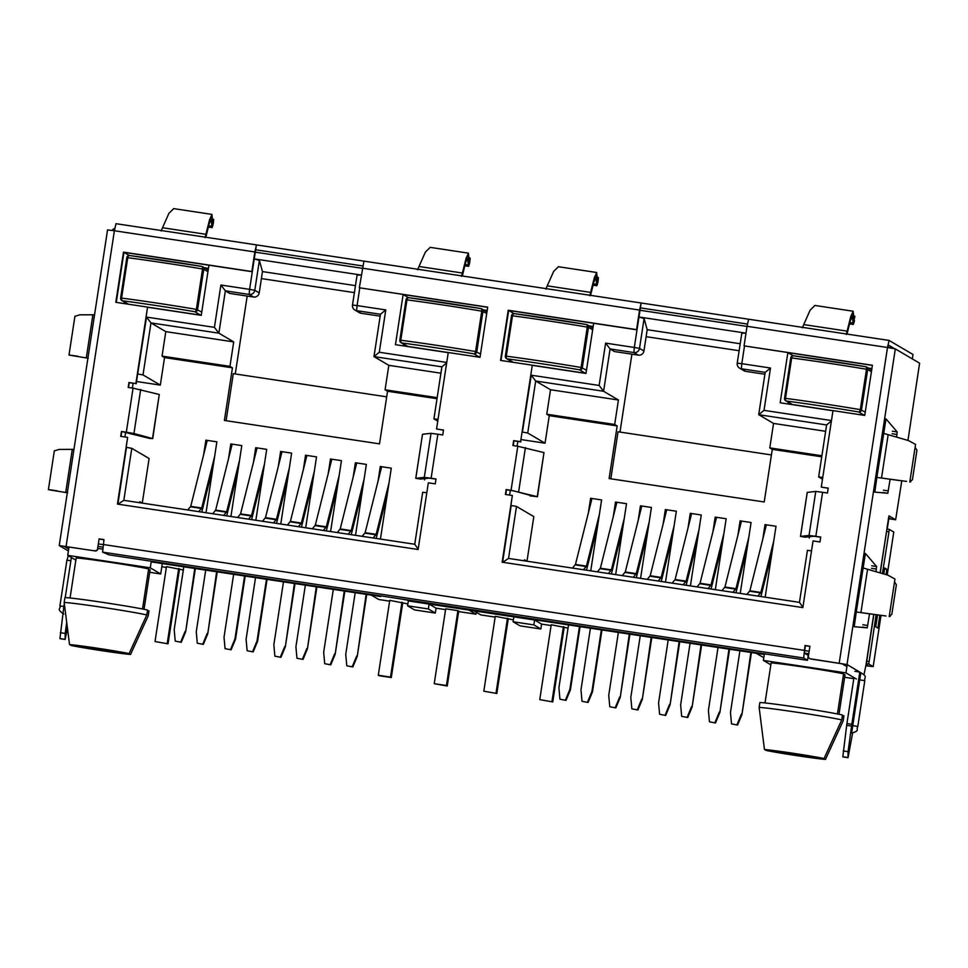 <?xml version="1.0" encoding="UTF-8"?>
<svg xmlns="http://www.w3.org/2000/svg" width="968" height="968" viewBox="0 0 968 968"><rect width="100%" height="100%" fill="white"/><g stroke="black" fill="none" stroke-linecap="round" stroke-linejoin="round"><path stroke-width="1.45" d="M843.116 756.94L848.016 757.69L842.825 756.77L846.673 725.322L851.562 726.06L859.802 672.07L847.012 664.544L810.494 658.821A2.48 2.468 -59.5 0 1 808.425 656.014L809.926 646.225L805.037 645.487L803.646 657.998L807.506 660.273L805.219 659.995L109.045 554.858L102.596 552.123L103.987 539.612L99.111 538.874L97.611 548.662L99.111 538.874M853.957 677.6L846.673 725.322M809.611 658.506L809.938 658.7A2.48 2.468 -59.5 0 0 810.821 659.014L842.124 663.806L846.927 666.637M880.106 572.741L888.975 515.871L895.642 519.78L890.754 519.042L888.527 517.735M843.201 750.938L848.089 751.676L851.562 726.06M848.089 751.676L847.992 757.678M848.016 757.69L852.602 733.187M866.433 662.79A59.084 1.646 -171.3 0 0 866.481 662.729A59.084 1.646 -171.3 0 0 866.469 662.681L864.013 674.551M895.642 519.78L901.765 480.878M500.879 360.459L508.527 310.438L636.896 329.822L640.417 307.897L747.417 324.05L640.417 307.897L641.155 302.996L889.096 340.434L887.499 347.5L895.315 348.891L919.6 363.181L907.96 440.392M896.586 437.04L897.203 431.934L885.998 418.854L876.863 477.406L874.794 492.107L887.813 493.269L890.136 479.245M875.992 571.616L876.609 566.522L865.404 553.43L856.269 611.982L854.2 626.683L867.219 627.845L869.542 613.821M860.83 672.687L851.61 733.127C860.007 730.598 855.93 730.283 857.781 726.629L864.763 680.879C864.182 676.511 867.957 677.213 860.83 672.687M854.913 671.332L859.802 672.07M64.771 607.239L63.791 607.093L59.943 638.541L65.122 639.449L65.207 633.447L60.319 632.709M63.791 607.093L64.311 603.56M71.366 557.507L65.231 597.583M107.545 229.924L59.23 545.565L68.401 550.961M66.683 622.545L65.207 633.447M67.421 628.377L65.122 639.449M97.925 548.844A2.48 2.468 -59.5 0 1 95.106 550.925L64.118 546.315L68.692 549.001M95.106 550.925L59.23 545.565M889.108 340.446L912.993 354.494L912.316 358.898L912.981 354.494M116.148 302.355L123.807 252.333L252.176 271.718L255.697 249.792L362.697 265.946L255.697 249.792L256.447 244.892L641.143 302.996M437.863 434.184L431.123 478.228L424.299 477.369L415.804 478.301L422.496 434.269L431.038 433.325L442.751 434.922L443.501 430.034L436.556 428.981L448.257 352.509L480.019 357.313L487.69 307.146L359.334 287.762L363.92 261.118L641.155 302.996L639.57 310.062L362.322 268.184M435.987 479.112L429.163 478.131L420.874 479.027M431.123 478.228L436.011 478.966L435.261 483.867L428.328 482.814L418.115 549.497L117.43 504.086L127.631 437.403L120.697 436.35L121.448 431.462L126.324 432.2L133.064 388.156L128.187 387.418L128.925 382.517L135.871 383.57L147.572 307.098L115.809 302.306L123.493 252.14L251.849 271.536L254.85 251.958L114.393 230.747L115.978 223.681L256.423 244.892M415.804 478.301L420.862 479.124M94.791 550.731A2.48 2.468 -59.5 0 0 97.611 548.662M839.195 663.153L887.499 347.5L747.042 326.289L744.053 345.866L872.41 365.251L864.739 415.417L832.988 410.613L821.288 487.086L828.221 488.126L827.471 493.027L822.582 492.288L815.842 536.332L820.731 537.071L819.981 541.971L813.047 540.918L802.847 607.601L502.15 562.19L512.35 495.507L505.417 494.454L506.167 489.566L511.056 490.304L517.795 446.26L512.907 445.522L513.657 440.621L520.59 441.674L532.291 365.202L500.541 360.411L508.212 310.244L636.569 329.628L639.57 310.062M443.477 430.167L436.556 428.981M121.448 431.462L149.883 438.492L152.52 438.528L133.947 433.519L126.324 432.2M152.52 438.528L159.26 394.484L133.064 388.156M159.26 394.484L152.738 438.613M128.526 387.466L129.252 382.711L135.871 383.57M136.185 383.764L147.572 307.098M117.769 504.134L127.631 437.403M505.756 494.515L506.482 489.748L513.911 490.933L532.485 495.943L529.907 495.834L537.458 496.717L511.056 490.304M537.24 496.632L543.98 452.588L517.795 446.26M543.98 452.588L537.458 496.717M532.291 365.202L520.59 441.674M502.489 562.239L512.35 495.507M807.251 492.397L815.77 491.429L822.582 492.288M820.707 537.204L813.894 536.236L805.594 537.131M807.264 492.349L800.524 536.393L809.03 535.473L815.842 536.332M800.524 536.393L805.582 537.228M828.197 488.271L821.288 487.086M888.467 518.775L887.063 527.984M888.805 518.824L887.232 529.109M115.978 223.681L256.435 244.892L254.85 251.958M359.334 287.762L487.666 307.279L403.136 294.514L408.508 297.684M520.905 441.856L513.972 440.815L513.246 445.57M744.053 345.866L872.398 365.384L787.855 352.618L793.228 355.776M809.901 646.358L805.364 645.668L804.396 653.11L808.256 655.372L807.494 660.261M103.975 539.745L99.426 539.055M121.762 431.655L121.036 436.411M747.042 326.289L748.639 319.222L889.072 340.434M890.693 348.008A2.48 2.468 -59.5 0 0 888.6 345.37L887.85 347.548M107.533 229.9L114.393 230.747L66.09 546.4M866.045 664.653L867.885 665.73L865.924 665.44L867.945 665.657M887.329 525.563L887.063 528.104A59.084 1.646 8.7 0 1 887.075 528.141L880.239 572.79M883.832 573.842L884.607 568.143M875.75 626.647L877.54 614.946M887.196 574.919L893.779 532.037L889.35 529.423L882.453 573.419M876.125 614.74L868.756 664.012L873.172 666.601L881.001 615.43M877.456 614.934L875.641 626.72L877.891 628.038L879.839 615.273M886.071 574.544L886.882 569.305L884.57 568.966M886.882 569.305L884.631 567.986L883.748 573.818M866.058 664.556L868.284 665.863L866.324 665.778L873.184 666.613L881.013 615.442M809.466 536.72L809.26 538.026M424.746 478.615L424.541 479.922M846.262 334.468L850.836 316.33L853.147 311.406L853.97 319.549M814.766 305.61L810.119 310.184L802.29 327.825M854.466 320.456L854.466 320.469C853.522 324.667 853.05 325.526 853.062 323.034L852.397 316.294L850.315 320.735L847.048 334.093M849.432 323.893L853.231 324.461L853.873 318.387C853.824 320.42 854.163 319.767 854.889 316.415L852.772 314.794M558.282 266.878L553.635 271.439L545.807 289.093M589.778 295.724L594.364 277.598L596.663 272.673L597.486 280.805M597.994 281.579L597.982 281.724C597.038 285.935 596.566 286.794 596.578 284.302L595.925 277.562L593.832 282.003L590.565 295.349M596.748 285.693L597.389 279.643C597.341 281.688 597.679 281.022 598.405 277.683L598.018 281.603M597.982 281.724L598.405 277.683L596.288 276.062M173.55 208.773L168.904 213.335L161.087 230.989M205.059 237.62L209.632 219.494L211.931 214.569L212.766 222.701M208.229 227.056L212.028 227.625L212.67 221.539C212.621 223.584 212.96 222.93 213.686 219.579L213.262 223.62C212.307 227.831 211.847 228.69 211.859 226.197L211.193 219.458L209.112 223.898L205.845 237.257M213.262 223.62L213.686 219.579L211.569 217.957M461.542 276.364L466.116 258.226L468.415 253.301L469.25 261.445M430.034 247.506L425.388 252.079L417.571 269.721M470.194 258.19L469.734 262.364C468.79 266.563 468.33 267.422 468.343 264.929L467.677 258.19L465.596 262.63L462.329 275.989M468.512 266.333L469.153 260.283C469.105 262.316 469.444 261.662 470.158 258.311L470.17 258.19M469.734 262.364L470.158 258.311L468.052 256.689M77.863 356.248C63.961 354.215 66.768 354.772 86.285 357.918L87.894 358.196M94.537 314.781L79.775 314.83L75.117 316.246M87.58 358.136L84.131 357.567M73.943 449.37L59.181 449.418L54.523 450.834M57.269 490.836C43.366 488.804 46.174 489.36 65.691 492.506L67.3 492.785M66.986 492.724L63.537 492.143M876.863 477.406L906.605 481.411M894.517 479.85L877.093 477.43M915.45 444.373L908.565 440.597L883.615 433.361M910.682 481.919L909.835 481.798L910.682 481.907M909.835 481.786L912.425 479.729L916.95 450.205L915.111 447.289M894.855 578.961L887.971 575.186L863.02 567.938M873.923 614.438L856.499 612.006M856.269 611.982L886.01 615.999M889.241 616.374L890.088 616.483L889.241 616.386L891.83 614.305L896.356 584.793L894.517 581.877M532.339 365.226L585.337 373.237A2.48 2.468 -59.5 0 0 586.015 373.249M514.238 313.632A2.48 2.468 -59.5 0 0 511.54 315.713L505.356 356.103A2.48 2.48 0 0 0 506.542 358.596A2.48 2.468 -59.5 0 0 507.426 358.91A2.48 1.525 -82.6 0 1 506.3 356.176L505.356 356.091A2.48 2.468 -59.5 0 0 506.542 358.596L512.399 362.044A2.48 2.468 -59.5 0 0 512.967 362.286M539.757 699.622L552.764 701.933L539.757 699.622L551.216 624.747L568.047 628.099M552.764 701.933L564.223 627.058M551.966 701.473L563.424 626.586M483.819 691.176L496.826 693.487L483.819 691.176L495.277 616.301L513.391 619.847M496.826 693.487L508.285 618.612M496.027 693.015L507.486 618.141M756.044 653.231L763.825 657.671M534.614 620.004L513.851 616.87L513.101 621.759L520.082 625.86L540.846 628.994L541.584 624.106L534.614 620.004L533.864 624.892L513.101 621.759M541.584 624.106L551.094 625.546M508.539 615.188L510.559 616.374L537.034 619.58M446.442 685.525L434.233 683.686L447.24 685.997L446.442 685.525L457.9 610.651L459.764 611.752L476.002 614.196L469.032 610.094L432.394 604.564L510.559 616.374L510.693 615.503L510.559 616.374L473.909 610.832L480.89 614.934L495.156 617.088M550.671 621.553L536.95 620.137L537.046 619.484M764.321 654.453L550.635 621.783M536.95 620.137L764.309 654.477M540.846 628.994L533.864 624.892M274.888 656.171L280.95 657.332L274.888 656.171L273.847 644.749L283.479 581.865M295.01 583.607L285.354 646.733L294.417 583.51M285.354 646.733L280.95 657.332M280.381 657.006L284.798 646.406M314.31 471.416L301.387 523.059L298.386 526.689M306.904 455.432L290.388 521.401L287.399 525.019M312.652 482.233L301.411 527.136M371.313 595.126L378.791 599.519L389.632 601.152M161.813 566.752L166.363 567.442M155.025 641.518L168.045 643.841L155.025 641.518L166.484 566.643L183.327 569.995M407.867 603.911L389.753 600.366L378.294 675.24L379.093 675.712L391.302 677.552L402.761 602.677M429.09 604.068L408.327 600.934L407.576 605.823L414.558 609.925L435.322 613.059L436.06 608.17L429.09 604.068L428.34 608.957L407.576 605.823M436.06 608.17L445.57 609.598M457.9 610.651L445.691 608.811L434.233 683.686M398.671 598.587L432.394 604.564L430.373 603.379M165.952 563.449L152.218 562.033L152.327 561.392M152.218 562.033L380.618 596.53L165.915 563.691M476.002 614.196L476.304 612.236M380.618 596.53L380.714 595.877M435.322 613.059L428.34 608.957M837.453 713.948L843.588 673.873A38.381 1.077 -171.3 0 0 805.594 667.363A38.381 1.077 -171.3 0 0 771.133 662.923L765.01 702.937M142.514 609.005L148.648 568.918A38.381 1.077 -171.3 0 0 110.654 562.408A38.381 1.077 -171.3 0 0 76.182 557.979L70.059 597.982M64.178 602.471L69.527 644.591A32.198 0.895 8.7 0 1 97.95 648.294A32.198 0.895 8.7 0 1 129.107 653.594L146.797 614.958L147.547 610.058A43.342 1.21 8.7 0 0 104.157 602.592A43.342 1.21 8.7 0 0 64.929 597.583L64.178 602.471A43.342 1.21 8.7 0 1 103.407 607.493A43.342 1.21 8.7 0 1 146.797 614.958M129.107 653.594L69.527 644.591M824.046 758.537A32.198 0.895 -171.3 0 0 792.889 753.237A32.198 0.895 -171.3 0 0 764.466 749.547L759.13 707.426A43.342 1.21 -171.3 0 1 798.346 712.448A43.342 1.21 -171.3 0 1 841.749 719.902L824.046 758.537L764.466 749.547M841.749 719.902L842.487 715.013A43.342 1.21 -171.3 0 0 799.096 707.548A43.342 1.21 -171.3 0 0 759.868 702.538L759.13 707.426M838.99 714.251L845.04 674.72L843.503 674.49M144.038 609.308L150.088 569.765L148.552 569.535M149.701 572.306L160.712 573.964L150.282 567.829L67.724 555.366L75.855 560.145M97.998 548.42L102.644 549.122M355.474 285.633L262.473 271.584L259.376 260.44L254.257 258.892L249.599 289.359L220.898 285.016L225.35 290.836L229.767 293.437L253.58 297.031A4.949 4.937 120.5 0 0 259.218 292.88L262.473 271.584M352.509 305.041L352.497 305.029A4.949 4.949 0 0 0 354.881 310.05A4.949 4.937 -59.5 0 1 352.509 305.041L357.071 275.142L361.27 275.057L254.257 258.892M126.457 447.385L117.89 504.159M220.898 285.016L214.424 327.353L146.507 317.093L137.686 373.975M832.964 410.759L780.172 402.785L787.855 352.618M147.886 307.292L201.259 315.35L208.931 265.184L123.928 252.346L116.281 302.379M532.606 365.396L585.979 373.454L593.662 323.288L508.648 310.45L501 360.483M448.244 352.654L395.452 344.681L403.136 294.514M638.977 316.996L634.318 347.464L605.617 343.12L610.082 348.94L614.486 351.541L638.299 355.135A4.949 4.937 -59.5 0 0 643.938 350.973L647.193 329.689L644.095 318.545L638.977 316.996L746.001 333.149L741.803 333.246L737.229 363.145A4.949 4.949 0 0 0 739.612 368.142A4.949 4.937 120.5 0 1 737.229 363.145L741.803 363.69L744.489 346.072M511.177 505.477L502.61 562.251M605.617 343.12L599.144 385.458L531.238 375.197L522.405 432.079M647.193 329.689L740.193 343.737M151.298 561.234L150.282 567.829M162.297 563.558L160.712 573.964M139.622 502.707L139.779 501.702L142.114 503.082M764.405 653.823L763.401 660.43L770.843 664.81M844.653 677.261L853.8 678.641M524.341 560.811L524.499 559.806L526.846 561.186M771.423 454.936L618.02 431.764L610.832 478.797M831.464 420.548L764.018 410.359L758.706 414.679L773.541 423.427L769.79 447.894L772.283 449.358L764.224 501.969L609.114 478.543L617.173 425.932L549.267 415.671L545.044 443.199L521.256 439.605M509.616 495.096L510.342 490.34M517.106 446.151L517.832 441.396M526.991 561.21L533.816 516.61L516.501 506.421L511.298 505.502M588.387 512.798L590.601 498.278L601.6 499.936L590.746 570.842M613.276 516.658L615.515 502.041L626.514 503.699L615.66 574.605M638.215 520.324L640.441 505.804L651.428 507.462L640.574 578.368M663.116 524.184L665.355 509.567L676.342 511.225L665.488 582.131M690.414 585.894L701.255 514.988L690.269 513.33L688.042 527.85M715.328 589.657L726.169 518.751L715.183 517.094L712.944 531.71M740.242 593.42L751.083 522.514L740.096 520.857L737.87 535.377M765.156 597.171L776.009 526.277L765.01 524.62L762.772 539.236M772.283 449.358L821.723 456.823M136.536 381.513L160.325 385.107L164.536 357.579L232.441 367.828L224.394 420.439L379.504 443.864L387.551 391.254L437.004 398.719M124.896 436.991L125.622 432.236M132.386 388.047L133.112 383.292M142.272 503.106L149.096 458.505L131.781 448.329L126.578 447.397M203.655 454.706L205.881 440.174L216.868 441.831L206.027 512.737M228.557 458.554L230.795 443.937L241.794 445.595L230.941 516.501M253.495 462.232L255.709 447.7L266.708 449.358L255.854 520.264M278.385 466.08L280.623 451.463L291.622 453.121L280.768 524.027M305.682 527.79L316.536 456.884L305.537 455.226L303.323 469.758M330.596 531.553L341.45 460.647L330.463 458.989L328.225 473.606M355.522 535.316L366.364 464.41L355.377 462.752L353.151 477.284M380.436 539.079L391.278 468.173L380.291 466.515L378.052 481.132M386.704 396.832L233.3 373.66L226.101 420.693M888.37 518.751L890.996 519.09L888.539 517.638M599.144 385.458L603.596 391.278L618.431 400.002L550.526 389.741L546.775 414.219L549.267 415.671M546.775 414.219L614.68 424.468L618.431 400.002M614.68 424.468L617.173 425.932M380.158 316.149L361.052 313.269A4.949 4.937 120.5 0 1 359.297 312.64L354.881 310.05A4.949 4.937 -59.5 0 0 356.647 310.668L361.052 313.269M446.671 362.903L441.88 366.836L433.93 418.841L437.766 421.104M146.507 317.093L150.972 322.913L165.794 331.637L162.055 356.115L164.536 357.579M137.807 373.987L143.01 374.918L160.325 385.107M531.238 375.197L535.691 381.017L550.526 389.741M522.526 432.091L527.729 433.023L545.044 443.199M831.391 421.007L826.611 424.928L818.65 476.946L822.485 479.208M847.218 664.677L845.959 672.893L763.401 660.43M856.39 679.028L845.959 672.893M69.006 546.981L67.724 555.366M890.996 519.078L895.642 519.792M764.018 410.359L770.504 368.021L765.192 372.365L741.367 368.772A4.949 4.937 120.5 0 1 739.612 368.142L744.017 370.744A4.949 4.937 -59.5 0 0 745.784 371.361L764.889 374.253M825.631 431.292L773.541 423.427M818.65 476.946L822.764 477.43M811.523 550.84L807.421 550.356L799.459 602.362L807.421 550.369M214.424 327.353L218.877 333.173L233.712 341.898L165.794 331.637M162.055 356.115L229.96 366.364L233.712 341.898M229.96 366.364L232.441 367.828M446.744 362.443L379.299 352.255L373.987 356.599L388.821 365.323L385.07 389.789L387.551 391.254M440.912 373.188L388.821 365.323M433.93 418.841L438.032 419.338M426.803 492.736L422.689 492.252L414.752 544.258L123.807 500.323L414.74 544.258L418.164 549.171M769.79 447.894L821.892 455.759M385.07 389.789L437.161 397.654M508.938 361.681L509.18 360.144M508.648 310.45L514.032 313.62M589.016 325.853L593.166 326.482M487.182 310.474L483.492 309.917M403.656 344.209L403.402 345.879M124.219 303.577L124.448 302.04M123.928 252.346L129.301 255.516M204.284 267.749L208.447 268.378M871.902 368.578L868.211 368.009M788.375 402.313L788.121 403.983M818.662 476.934L826.611 424.952L758.706 414.703M502.743 562.275L508.551 558.427L799.459 602.362L508.539 558.427L516.501 506.421M802.895 607.275L799.459 602.362M379.299 352.255L385.772 309.917L380.46 314.249L373.975 356.575M441.88 366.836L373.987 356.599M118.023 504.171L123.807 500.323M147.451 610.675L148.987 610.905L148.237 615.805L130.547 654.441A32.198 0.895 8.7 0 1 102.124 650.738A32.198 0.895 8.7 0 1 70.966 645.438L130.547 654.441M842.402 715.63L843.939 715.86L843.188 720.761L825.486 759.396L765.906 750.394A32.198 0.895 -171.3 0 0 797.063 755.693A32.198 0.895 -171.3 0 0 825.486 759.396M261.396 278.578L354.397 292.626M235.26 373.963L247.191 296.063M225.06 648.645L231.11 649.806L225.06 648.645L224.019 637.222L233.639 574.339M245.182 576.081L235.526 639.207L234.958 638.88L244.589 575.984M235.526 639.207L231.11 649.806M230.553 649.48L234.958 638.88M264.482 463.89L251.559 515.533L248.558 519.163M257.077 447.906L240.56 513.875L237.571 517.505M262.824 474.707L251.583 519.61M731.505 723.882L737.568 725.044L731.505 723.882L730.477 712.46L739.915 650.786M751.446 652.541L741.972 714.445L750.853 652.444M741.972 714.445L737.568 725.044M737.011 724.717L741.415 714.118M773.771 540.894L760.86 592.452L757.871 596.082M766.378 524.825L749.873 590.795L746.872 594.413M772.113 551.724L760.896 596.53M793.445 355.8A2.48 2.468 -59.5 0 0 790.735 357.882L784.564 398.259A2.48 2.48 0 0 0 785.75 400.764A2.48 2.468 -59.5 0 0 786.621 401.079A2.48 1.525 -82.6 0 1 785.496 398.344L784.552 398.259A2.48 2.468 -59.5 0 0 785.75 400.764L791.594 404.213A2.48 2.468 -59.5 0 0 792.477 404.515L832.976 410.638M408.714 297.696A2.48 2.468 -59.5 0 0 406.015 299.777L399.832 340.155A2.48 2.48 0 0 0 401.018 342.66A2.48 2.468 -59.5 0 0 401.901 342.974A2.48 1.525 -82.6 0 1 400.776 340.24L399.832 340.155A2.48 2.468 -59.5 0 0 401.018 342.66L406.875 346.108A2.48 2.468 -59.5 0 0 407.758 346.423L448.257 352.534M447.24 685.997L458.699 611.123M391.302 677.552L390.503 677.08L401.962 602.205M390.503 677.08L378.294 675.24M681.678 716.356L687.74 717.518L681.678 716.356L680.637 704.934L690.075 643.272M701.619 645.015L692.144 706.918L701.026 644.918M692.144 706.918L687.74 717.518M687.171 717.191L691.588 706.592M723.931 533.368L711.032 584.926L708.044 588.556M716.55 517.299L700.033 583.268L697.045 586.886M722.285 544.197L711.056 589.004M631.85 708.83L637.912 709.992L631.85 708.83L630.809 697.408L640.247 635.746M651.791 637.489L642.316 699.392L651.186 637.392M642.316 699.392L637.912 709.992M637.343 709.665L641.76 699.065M674.103 525.842L661.205 577.4L658.204 581.03M666.722 509.773L650.206 575.742L647.217 579.36M672.445 536.671L661.229 581.478M582.022 701.316L588.072 702.465L582.022 701.316L580.981 689.894L590.419 628.22M601.963 629.962L592.489 691.866L591.92 691.539L601.358 629.865M592.489 691.866L588.072 702.465M587.515 702.139L591.92 691.539M624.275 518.316L611.365 569.874L608.376 573.504M616.894 502.247L600.378 568.216L597.389 571.846M622.618 529.145L611.401 573.951M324.716 663.697L330.778 664.859L324.716 663.697L323.675 652.275L333.307 589.391M344.85 591.133L335.182 654.259L344.245 591.037M335.182 654.259L330.778 664.859M330.209 664.532L334.625 653.92M364.137 478.942L351.215 530.585L348.226 534.215M356.732 462.958L340.228 528.927L337.227 532.545M362.492 489.76L351.251 534.663M346.786 665.79L352.848 666.94L346.786 665.79L345.745 654.368L355.183 592.694M366.727 594.437L357.252 656.34L366.134 594.34M357.252 656.34L352.848 666.94M352.279 666.613L356.696 656.014M389.039 482.79L376.141 534.348L373.152 537.978M381.658 466.721L365.142 532.69L362.153 536.32M387.394 493.619L376.165 538.426M559.952 699.223L566.002 700.384L559.952 699.223L558.911 687.8L568.531 624.904M580.074 626.659L570.418 689.785L569.849 689.446L579.481 626.562M570.418 689.785L566.002 700.384M565.445 700.058L569.849 689.446M599.374 514.468L586.451 566.111L583.45 569.741M591.968 498.484L575.452 564.453L572.463 568.071M597.716 525.285L586.475 570.188M296.958 658.264L303.02 659.414L296.958 658.264L295.918 646.842L305.356 585.168M316.899 586.91L307.425 648.814L316.294 586.814M307.425 648.814L303.02 659.414M302.452 659.087L306.868 648.487M339.211 475.276L326.313 526.822L323.312 530.452M331.83 459.195L315.314 525.164L312.325 528.794M337.554 486.093L326.337 530.912M609.779 706.749L615.842 707.91L609.779 706.749L608.739 695.326L618.37 632.431M629.902 634.173L620.246 697.311L629.309 634.088M620.246 697.311L615.842 707.91M615.273 707.572L619.689 696.972M649.201 521.994L636.279 573.637L633.278 577.267M641.796 506.01L625.28 571.979L622.291 575.597M647.544 532.811L636.303 577.714M175.232 641.119L181.282 642.28L175.232 641.119L174.192 629.696L183.811 566.812M195.354 568.555L185.687 631.68L194.749 568.458M185.687 631.68L181.282 642.28M180.726 641.953L185.13 631.354M214.654 456.364L201.719 508.006L198.73 511.636M207.249 440.379L190.732 506.349L187.732 509.979M212.996 467.181L201.755 512.096M247.13 650.738L253.18 651.9L247.13 650.738L246.09 639.316L255.528 577.642M267.071 579.384L257.597 641.288L257.028 640.961L266.466 579.288M257.597 641.288L253.18 651.9M252.624 651.561L257.028 640.961M289.384 467.75L276.473 519.296L273.484 522.926M282.003 451.669L265.486 517.638L262.497 521.268M287.726 478.567L276.509 523.385M659.607 714.275L665.669 715.437L659.607 714.275L658.567 702.853L668.198 639.957M679.742 641.699L670.074 704.837L679.137 641.615M670.074 704.837L665.669 715.437M665.113 715.098L669.517 704.498M699.029 529.52L686.106 581.163L683.118 584.793M691.624 513.536L675.12 579.505L672.119 583.123M697.384 540.338L686.143 585.241M197.291 643.212L203.353 644.373L197.291 643.212L196.262 631.789L205.7 570.116M217.231 571.858L207.757 633.774L216.638 571.761M207.757 633.774L203.353 644.373M202.796 644.035L207.2 633.435M239.556 460.224L226.645 511.769L223.656 515.399M232.163 444.143L215.658 510.112L212.657 513.742M237.898 471.041L226.681 515.859M709.447 721.801L715.497 722.963L709.447 721.801L708.407 710.379L718.026 647.483M729.57 649.225L719.902 712.363L728.965 649.141M719.902 712.363L715.497 722.963M714.941 722.624L719.345 712.024M748.869 537.046L735.934 588.689L732.945 592.307M741.464 521.062L724.947 587.031L721.946 590.649M747.211 547.864L735.97 592.767M147.608 307.134L200.618 315.132A2.48 2.468 -59.5 0 0 201.296 315.144M129.518 255.528A2.48 2.468 -59.5 0 0 126.82 257.609L120.637 297.987A2.48 2.48 0 0 0 121.823 300.503A2.48 2.468 -59.5 0 0 122.706 300.806A2.48 1.525 -82.6 0 1 121.581 298.083L120.637 297.999A2.48 2.468 -59.5 0 0 121.823 300.503L127.667 303.94A2.48 2.468 -59.5 0 0 128.248 304.182M168.045 643.841L179.503 568.954M167.246 643.369L178.705 568.482M646.128 336.683L739.116 350.719M619.992 432.067L631.91 354.167M865.985 665.04L873.729 614.402M895.315 348.891L847.012 664.544M424.299 477.369L431.038 433.325M103.237 544.5L804.287 650.375M140.687 389.475L133.947 433.519M525.406 447.579L518.666 491.623M809.03 535.473L815.77 491.429M803.646 657.998L102.596 552.123M868.974 661.471L866.723 661.132M888.818 531.783L886.567 531.444M868.756 664.012L866.239 663.625M889.35 529.423L886.93 529.06L889.35 529.423M804.166 324.643L847.242 331.153L846.915 334.069M849.795 322.538L853.062 323.034M547.682 285.911L590.758 292.421L590.432 295.337M596.578 284.302L593.311 283.805M162.963 227.807L206.027 234.316L205.712 237.233M211.859 226.197L208.592 225.701M419.446 266.551L462.51 273.049L462.196 275.965M465.076 264.433L468.343 264.929M887.813 493.269L882.937 492.531M897.203 431.934L892.315 431.196M896.985 434.475L892.097 433.737M888.346 490.909L883.457 490.171M867.219 627.845L862.343 627.107M876.609 566.522L871.72 565.784M867.751 625.497L862.863 624.759M876.391 569.051L871.502 568.313M86.285 357.918L92.892 314.769M72.297 449.358L65.691 492.506M888.128 434.874L881.521 478.023L877.565 477.49M867.534 569.462L860.927 612.599L856.97 612.078M64.82 639.279L59.943 638.541M63.876 606.44L59.895 605.968L66.913 560.23L68.305 555.705M70.882 560.69L66.901 560.218L59.907 605.98C61.069 609.259 55.769 608.461 63.84 614.16M846.927 723.532L851.816 724.27M842.825 756.77L847.702 757.508M864.448 680.673L859.245 679.742M852.239 725.504L857.442 726.436M513.234 362.322L507.426 358.91A65.146 1.815 8.7 0 1 579.493 369.8A2.48 2.468 -59.5 0 0 582.3 367.719L588.484 327.341L592.658 329.798M585.337 373.237L579.493 369.8A2.48 1.246 99.6 0 0 581.102 367.477L587.274 327.099A67.627 1.888 -171.3 0 0 512.483 315.81L506.3 356.176A67.627 1.888 8.7 0 1 581.102 367.477L586.487 370.175M592.912 328.152L587.298 324.837A2.48 2.48 0 0 0 586.451 324.534A65.146 1.815 -171.3 0 0 514.359 313.644A2.48 1.525 -82.6 0 0 514.298 313.632A2.48 2.48 0 0 0 511.527 315.713L512.483 315.81A2.48 1.525 -82.6 0 1 514.298 313.632L586.451 324.534A2.48 1.246 99.6 0 1 586.451 324.534A2.48 1.246 99.6 0 1 587.274 327.099L588.484 327.341A2.48 2.468 -59.5 0 0 586.487 324.534M290.243 521.837L301.229 523.506M290.388 521.401L301.387 523.059M98.288 546.472L102.874 547.162M804.396 653.11L808.776 653.763M385.772 309.917L357.071 305.586L359.769 287.968M98.675 543.956L103.225 544.633M804.614 650.569L809.163 651.246M747.03 326.422L639.884 310.244M362.298 268.317L255.165 252.14M770.504 368.021L741.803 363.69L741.367 368.772L745.784 371.361M644.095 318.545L639.521 348.383L634.318 347.464L633.895 352.546L610.082 348.94L603.596 391.278L535.691 381.017L527.729 433.023M758.718 414.631L765.192 372.365M259.376 260.44L254.802 290.279L249.599 289.359L249.175 294.441L253.58 297.031M259.218 292.88L254.802 290.279A4.949 4.937 -59.5 0 1 249.175 294.441L225.35 290.836L218.877 333.173L150.972 322.913L143.01 374.918M380.448 314.261L356.647 310.668L357.071 305.586L352.497 305.029L357.071 275.142M433.942 418.829L441.892 366.86M643.938 350.973L639.521 348.383A4.949 4.937 -59.5 0 1 633.895 352.546L638.299 355.135M373.999 356.526L380.46 314.261M131.781 448.329L123.819 500.323M114.756 228.557A2.48 2.468 -59.5 0 0 112.469 230.457A2.48 2.48 0 0 1 114.756 228.557M894.626 348.71L889.483 345.685A2.48 2.48 0 0 0 888.6 345.37L888.092 347.585M240.415 514.323L251.402 515.98M240.56 513.875L251.559 515.533M749.716 591.242L760.715 592.9M749.873 590.795L760.86 592.452M792.477 404.515L786.621 401.079A65.146 1.815 8.7 0 1 858.689 411.957A2.48 2.468 -59.5 0 0 861.508 409.887L867.679 369.51L871.43 371.712M864.485 415.381L858.689 411.957A2.48 1.246 99.6 0 0 860.298 409.646L866.481 369.268A67.627 1.888 -171.3 0 0 791.679 357.966L785.496 398.344A67.627 1.888 8.7 0 1 860.298 409.646L865.247 412.09M871.684 370.054L866.493 367.005A2.48 2.48 0 0 0 865.658 366.703A65.146 1.815 -171.3 0 0 793.554 355.813A2.48 1.525 -82.6 0 0 793.506 355.8A2.48 2.48 0 0 0 790.735 357.882L791.679 357.966A2.48 1.525 -82.6 0 1 793.506 355.8L865.658 366.703A2.48 1.246 99.6 0 1 865.658 366.703A2.48 1.246 99.6 0 1 866.481 369.268L867.679 369.51A2.48 2.468 -59.5 0 0 865.695 366.703M407.758 346.423L401.901 342.974A65.146 1.815 8.7 0 1 473.969 353.864A2.48 2.468 -59.5 0 0 476.776 351.783L482.959 311.406L486.698 313.608M479.765 357.277L473.969 353.864A2.48 1.246 99.6 0 0 475.578 351.541L481.749 311.164A67.627 1.888 -171.3 0 0 406.959 299.874L400.776 340.24A67.627 1.888 8.7 0 1 475.578 351.541L480.527 353.986M486.952 311.95L481.774 308.901A2.48 2.48 0 0 0 480.927 308.598A65.146 1.815 -171.3 0 0 408.835 297.708A2.48 1.525 -82.6 0 0 408.774 297.696A2.48 2.48 0 0 0 406.003 299.777L406.959 299.874A2.48 1.525 -82.6 0 1 408.774 297.696L480.927 308.598A2.48 1.246 99.6 0 1 480.927 308.598A2.48 1.246 99.6 0 1 481.749 311.164L482.959 311.406A2.48 2.468 -59.5 0 0 480.963 308.598M699.888 583.716L710.875 585.374M700.033 583.268L711.032 584.926M650.06 576.19L661.047 577.848M650.206 575.742L661.205 577.4M600.221 568.664L611.219 570.321M600.378 568.216L611.365 569.874M340.07 529.363L351.069 531.033M340.228 528.927L351.215 530.585M364.996 533.138L375.983 534.796M365.142 532.69L376.141 534.348M575.307 564.889L586.293 566.558M575.452 564.453L586.451 566.111M315.169 525.612L326.156 527.27M315.314 525.164L326.313 526.822M625.134 572.415L636.121 574.084M625.28 571.979L636.279 573.637M190.575 506.796L201.574 508.454M190.732 506.349L201.719 508.006M265.329 518.086L276.328 519.743M265.486 517.638L276.473 519.296M674.962 579.941L685.961 581.611M675.12 579.505L686.106 581.163M215.501 510.559L226.5 512.217M215.658 510.112L226.645 511.769M724.79 587.467L735.789 589.125M724.947 587.031L735.934 588.689M128.502 304.218L122.706 300.806A65.146 1.815 8.7 0 1 194.762 311.696A2.48 2.468 -59.5 0 0 197.581 309.615L203.764 269.237L207.938 271.706M200.618 315.132L194.762 311.696A2.48 1.246 99.6 0 0 196.371 309.373L202.554 268.995A67.627 1.888 -171.3 0 0 127.752 257.706L121.581 298.083A67.627 1.888 8.7 0 1 196.371 309.373L201.767 312.071M208.193 270.048L202.578 266.732A2.48 2.48 0 0 0 201.731 266.43A65.146 1.815 -171.3 0 0 129.627 255.54A2.48 1.525 -82.6 0 0 129.579 255.528A2.48 2.48 0 0 0 126.808 257.609L127.752 257.706A2.48 1.525 -82.6 0 1 129.579 255.528L201.731 266.43A2.48 1.246 99.6 0 1 201.731 266.43A2.48 1.246 99.6 0 1 202.554 268.995L203.764 269.237A2.48 2.468 -59.5 0 0 201.767 266.442M808.256 655.372L807.506 660.273M866.481 662.729L873.874 614.426M887.22 574.919L893.779 532.037M807.215 492.373L800.475 536.417M422.496 434.269L415.756 478.313M853.159 311.236L814.79 305.44M596.687 272.504L558.306 266.708M592.948 285.161L596.748 285.729M211.956 214.4L173.574 208.604M468.439 253.144L430.058 247.348M464.713 265.789L468.5 266.369M79.352 356.781L88.27 358.257M74.935 316.221L68.994 355.038M58.745 491.357L67.675 492.845M54.341 450.798L48.4 489.614M890.439 479.281L899.405 480.539M909.799 481.979L915.559 444.385M869.845 613.869L878.811 615.128M889.205 616.556L894.964 578.973M65.134 639.449L60.246 638.711M505.356 356.091L511.527 315.713M765.18 372.341L758.706 414.679M422.689 492.252L414.74 544.258M741.803 333.246L737.229 363.133M784.552 398.259L790.735 357.882M399.832 340.155L406.003 299.777M120.637 297.987L126.808 257.609"/></g></svg>
